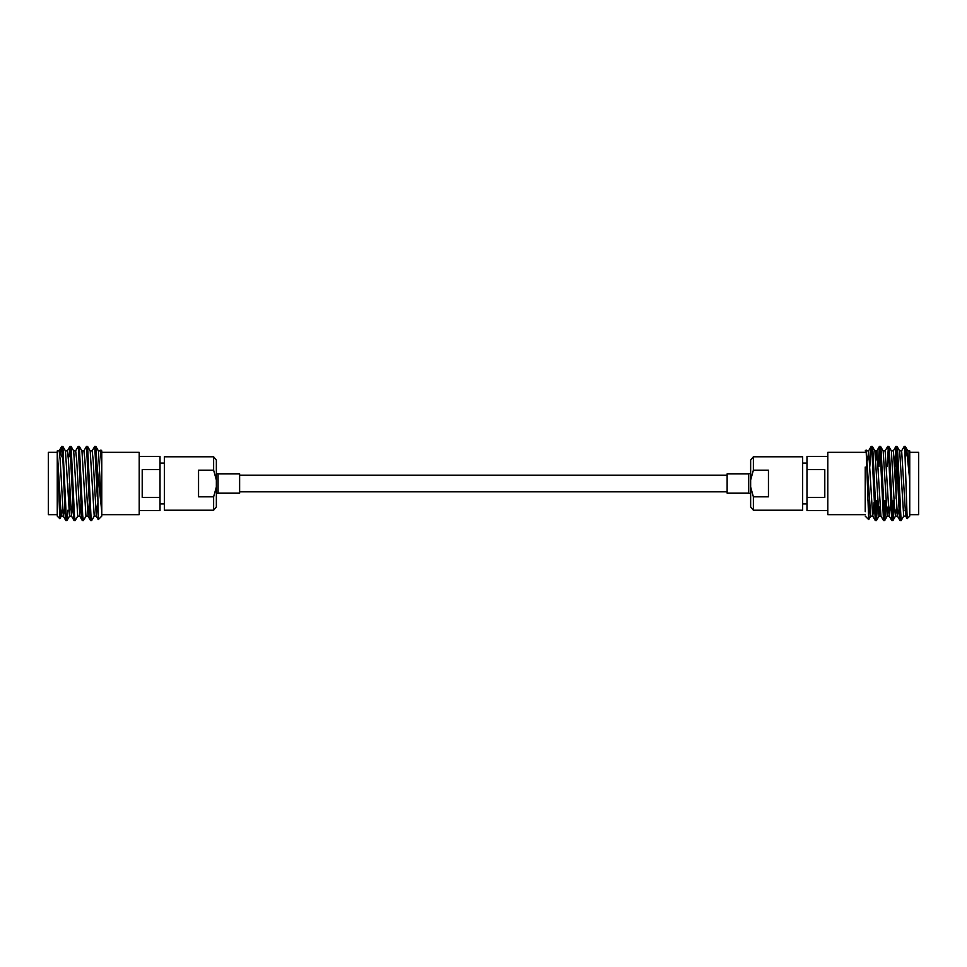 <?xml version="1.0" encoding="UTF-8"?>
<svg xmlns="http://www.w3.org/2000/svg" width="967" height="967" viewBox="0 0 967 967"><rect width="100%" height="100%" fill="white"/><g stroke="black" fill="none" stroke-linecap="round" stroke-linejoin="round"><path stroke-width="1.45" d="M727.136 493.17L727.136 473.83L748.7 473.83L748.7 493.17L727.136 493.17M239.623 473.83L239.623 493.17L218.071 493.17L218.071 473.83L239.623 473.83M139.212 456.497L160.026 456.497L160.026 497.401L142.209 497.401L142.209 469.599L160.026 469.599M139.212 510.503L160.026 510.503L160.026 497.401M60.389 510.213L59.785 518.65L57.258 516.124L57.258 514.662L48.35 514.662L48.35 452.338L57.258 452.338L57.258 450.888L61.211 516.112L63.314 516.112L64.1 510.213M92.07 450.973L94.754 446.391L95.854 446.476L98.453 450.973L101.777 511.676L97.292 468.802L98.296 519.593L101.777 516.112L101.777 450.888L100.919 450.018L101.777 467.037L100.411 450.888L98.344 450.888M100.314 450.973L100.919 450.018M59.676 456.787L61.622 446.585L62.867 446.476L66.215 515.629L66.989 520.524L67.895 510.213M61.743 446.416L61.779 446.391C62.444 445.195 63.133 463.435 63.834 483.5L65.212 515.629L65.816 520.524L66.904 520.609M94.754 446.391L97.292 496.82M83.827 450.973L86.426 446.476L87.598 446.476L90.946 515.629L91.635 520.609L94.331 516.027M86.51 446.391L89.955 515.629L90.547 520.524L91.635 520.609M75.583 450.973L78.182 446.476L79.354 446.476L82.703 515.629L83.392 520.609L86.075 516.04M78.267 446.391L81.699 515.629L82.304 520.524L83.392 520.609M69.032 456.787L69.938 446.476L71.111 446.476L74.459 515.629L75.148 520.609L77.831 516.04M70.023 446.391L73.456 515.629L74.06 520.524L75.148 520.609M95.854 446.476L97.292 468.802M57.258 483.5L57.258 516.124L57.271 451.154L59.785 518.65M101.777 452.338L139.212 452.338L139.212 514.662L101.777 514.662M213.622 496.833L213.622 510.213L164.354 510.213L164.354 456.787L213.622 456.787L213.622 470.167L216.354 479.983L216.354 487.017L213.622 496.833L198.549 496.833L198.549 470.167L213.622 470.167M213.622 456.787L216.354 460.087L216.354 479.983M160.026 463.084L164.354 463.084M160.026 503.916L164.354 503.916M216.354 487.017L216.354 506.913L213.622 510.213M101.777 483.367L101.777 499.927M59.845 518.626L61.344 516.04L62.009 510.213M62.867 446.476L65.466 450.96L69.564 516.027L66.989 520.524M73.697 450.973L77.723 516.112L79.802 516.112L81.035 502.538M79.354 446.476L81.953 450.96L85.966 516.112L88.045 516.112L89.278 502.538M90.197 450.973L94.222 516.112L96.289 516.112L97.474 503.602M57.258 450.888L59.192 450.888L60.172 459.929L63.314 516.112M65.345 450.888L67.436 450.888L68.427 459.929L71.461 516.027L72.791 502.538M73.589 450.888L75.68 450.888L76.671 459.929L79.802 516.112M81.844 450.888L83.924 450.888L84.915 459.929L88.045 516.112M90.1 450.888L92.167 450.888L93.158 459.929L96.289 516.112M61.779 456.787L62.275 448.942M57.258 514.662L57.258 452.338M69.431 483.5L69.431 510.213L68.669 510.213M827.788 456.497L806.974 456.497L806.974 469.599L824.791 469.599L824.791 497.401L806.974 497.401L806.974 469.599M827.788 510.503L806.974 510.503L806.974 497.401M897.569 483.5L897.569 470.47M896.095 458.273L896.095 498.404M909.742 451.045L909.742 514.662L918.65 514.662L918.65 452.338L909.742 452.338L909.742 468.27M869.526 503.602L868.704 519.593L866.142 450.042L865.223 450.888M865.223 467.037L865.223 511.676M903.794 516.027L901.184 520.524L900.096 520.609L899.407 515.629L895.974 446.391L894.535 466.432M901.099 520.609L897.666 451.371L897.062 446.476L895.974 446.391M876.803 500.568L875.86 518.058M877.806 500.568L876.453 520.524L875.28 520.524L871.932 451.371L871.146 446.476L869.804 466.432M876.368 520.609L872.923 451.371L872.331 446.476L871.243 446.391M885.047 500.568L884.104 518.058M885.965 502.538L884.696 520.524L883.524 520.524L880.175 451.371L879.402 446.476L878.048 466.432M884.612 520.609L881.179 451.371L880.574 446.476L879.486 446.391M893.29 500.568L892.348 518.058M894.209 502.538L892.94 520.524L891.767 520.524L888.419 451.371L887.73 446.391L885.047 450.96M892.855 520.609L889.422 451.371L888.818 446.476L887.73 446.391M879.982 448.942L879.051 466.432M888.226 448.942L887.295 466.432M896.482 448.942L895.539 466.432M909.742 483.5L909.742 516.124L909.742 480.115L907.916 450.973L905.221 446.391L907.397 457.331L909.742 480.115M901.534 450.96L904.218 446.391L904.907 451.371L907.167 518.626L909.742 516.124L909.742 514.662M865.223 452.338L827.788 452.338L827.788 514.662L865.223 514.662M750.646 487.017L750.646 506.913L753.378 510.213L802.646 510.213L802.646 456.787L753.378 456.787L753.378 470.167L768.451 470.167L768.451 496.833L753.378 496.833L750.646 487.017L750.646 479.983L753.378 470.167M753.378 510.213L753.378 496.833M750.646 479.983L750.646 460.087L753.378 456.787M806.974 463.084L802.646 463.084M806.974 503.916L802.646 503.916M906.575 510.213L905.68 516.027L901.655 450.888L899.564 450.888M898.331 510.213L897.436 516.027L893.411 450.888L891.32 450.888M890.51 502.755L889.277 516.112L887.198 516.112L883.173 450.973L880.574 446.476M891.767 520.524L889.169 516.04L885.156 450.888L883.076 450.888M883.524 520.524L880.925 516.04L876.9 450.888L874.833 450.888M876.803 450.973L875.872 460.751M874.011 502.622L872.778 516.112L870.711 516.112L866.142 450.042M875.28 520.524L872.669 516.027L868.656 450.888L866.589 450.888M871.146 446.476L868.547 450.973L867.617 460.691M905.789 516.112L903.686 516.112L899.673 450.973L897.062 446.476M896.324 508.956L895.442 516.112L894.451 507.071L891.417 450.973L888.818 446.476M888.238 506.164L887.198 516.112M879.994 506.225L879.051 516.027L876.453 520.524M881.034 516.112L878.955 516.112L874.93 450.973L872.331 446.476M905.257 457.669L905.257 446.416L904.218 446.391M239.623 491.816L727.136 491.816M239.623 475.184L727.136 475.184M750.646 473.383L748.7 473.83M750.646 493.617L748.7 493.17M216.354 493.508L218.071 493.17M216.354 473.492L218.071 473.83M69.467 516.112L71.558 516.112M73.71 450.96L71.111 446.476M90.209 450.973L87.598 446.476M61.622 446.585L59.084 450.973M63.206 516.027L65.816 520.524M67.327 450.973L69.938 446.476M71.461 516.027L74.06 520.524M79.705 516.027L82.304 520.524M87.949 516.027L90.547 520.524M96.192 516.027L98.247 519.581M70.905 508.727L69.431 510.213M64.91 510.213L62.517 510.213M865.223 516.112L868.704 519.593L870.808 516.027M897.533 516.112L895.442 516.112M907.808 450.888L909.742 450.888M905.656 516.04L907.155 518.626M897.412 516.04L900.011 520.524M893.29 450.96L895.889 446.476M876.791 450.973L879.402 446.476M895.539 516.027L892.94 520.524M887.295 516.027L884.696 520.524M867.81 500.568L869.369 500.568M874.93 500.568L877.613 500.568M904.991 510.213L906.611 510.213"/></g></svg>
